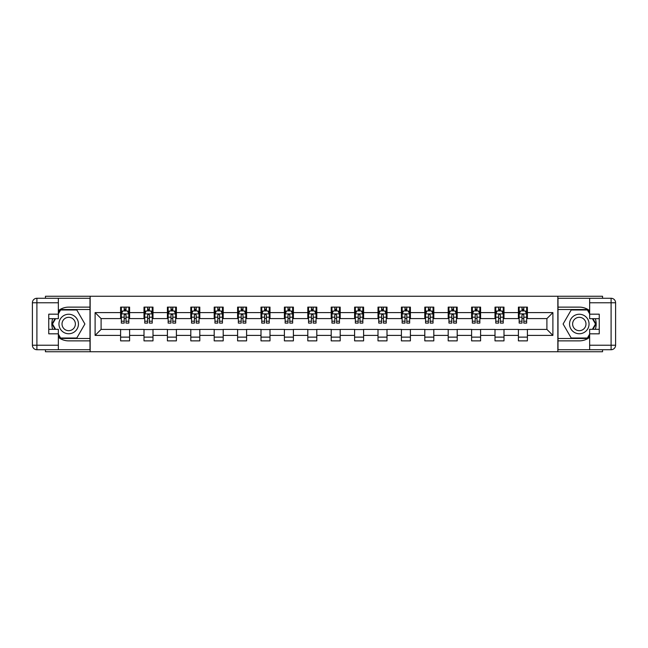 <?xml version="1.0" encoding="UTF-8"?>
<svg xmlns="http://www.w3.org/2000/svg" width="648" height="648" viewBox="0 0 648 648"><rect width="100%" height="100%" fill="white"/><g stroke="black" fill="none" stroke-linecap="round" stroke-linejoin="round"><path stroke-width="0.97" d="M45.449 349.726L45.449 351.751L602.551 351.751L602.551 349.726M602.551 298.274L602.551 296.249L557.847 296.249L557.847 351.751M557.847 296.249L45.449 296.249L45.449 298.274M90.153 351.751L90.153 296.249M527.399 312.603L527.399 307.128L518.4 307.128L518.4 312.603L503.998 312.603L503.998 307.128L494.999 307.128L494.999 312.603L480.597 312.603L480.597 307.128L471.598 307.128L471.598 312.603L457.196 312.603L457.196 307.128L448.197 307.128L448.197 312.603L433.804 312.603L433.804 307.128L424.796 307.128L424.796 312.603L410.403 312.603L410.403 307.128L401.404 307.128L401.404 312.603L387.002 312.603L387.002 307.128L378.003 307.128L378.003 312.603L363.601 312.603L363.601 307.128L354.602 307.128L354.602 312.603L340.2 312.603L340.2 307.128L331.201 307.128L331.201 312.603L316.799 312.603L316.799 307.128L307.8 307.128L307.8 312.603L293.398 312.603L293.398 307.128L284.399 307.128L284.399 312.603L269.997 312.603L269.997 307.128L260.998 307.128L260.998 312.603L246.596 312.603L246.596 307.128L237.597 307.128L237.597 312.603L223.204 312.603L223.204 307.128L214.196 307.128L214.196 312.603L199.803 312.603L199.803 307.128L190.804 307.128L190.804 312.603L176.402 312.603L176.402 307.128L167.403 307.128L167.403 312.603L153.001 312.603L153.001 307.128L144.002 307.128L144.002 312.603L129.6 312.603L129.6 307.128L120.601 307.128L120.601 312.603L95.102 312.603L95.102 335.397L101.096 329.403L120.601 329.403L120.601 340.872L129.6 340.872L129.6 329.403L144.002 329.403L144.002 340.872L153.001 340.872L153.001 329.403L167.403 329.403L167.403 340.872L176.402 340.872L176.402 329.403L190.804 329.403L190.804 340.872L199.803 340.872L199.803 329.403L214.196 329.403L214.196 340.872L223.204 340.872L223.204 329.403L237.597 329.403L237.597 340.872L246.596 340.872L246.596 329.403L260.998 329.403L260.998 340.872L269.997 340.872L269.997 329.403L284.399 329.403L284.399 340.872L293.398 340.872L293.398 329.403L307.8 329.403L307.8 340.872L316.799 340.872L316.799 329.403L331.201 329.403L331.201 340.872L340.2 340.872L340.2 329.403L354.602 329.403L354.602 340.872L363.601 340.872L363.601 329.403L378.003 329.403L378.003 340.872L387.002 340.872L387.002 329.403L401.404 329.403L401.404 340.872L410.403 340.872L410.403 329.403L424.796 329.403L424.796 340.872L433.804 340.872L433.804 329.403L448.197 329.403L448.197 340.872L457.196 340.872L457.196 329.403L471.598 329.403L471.598 340.872L480.597 340.872L480.597 329.403L494.999 329.403L494.999 340.872L503.998 340.872L503.998 329.403L518.4 329.403L518.4 340.872L527.399 340.872L527.399 329.403L546.904 329.403L546.904 318.597L527.399 318.597L527.399 312.603L552.898 312.603L552.898 335.397L527.399 335.397M518.4 335.397L503.998 335.397M494.999 335.397L480.597 335.397M471.598 335.397L457.196 335.397M448.197 335.397L433.804 335.397M424.796 335.397L410.403 335.397M401.404 335.397L387.002 335.397M378.003 335.397L363.601 335.397M354.602 335.397L340.2 335.397M331.201 335.397L316.799 335.397M307.8 335.397L293.398 335.397M284.399 335.397L269.997 335.397M260.998 335.397L246.596 335.397M237.597 335.397L223.204 335.397M214.196 335.397L199.803 335.397M190.804 335.397L176.402 335.397M167.403 335.397L153.001 335.397M144.002 335.397L129.6 335.397M120.601 335.397L95.102 335.397M518.4 312.603L518.4 318.597L503.998 318.597L503.998 312.603M494.999 312.603L494.999 318.597L480.597 318.597L480.597 312.603M471.598 312.603L471.598 318.597L457.196 318.597L457.196 312.603M448.197 312.603L448.197 318.597L433.804 318.597L433.804 312.603M424.796 312.603L424.796 318.597L410.403 318.597L410.403 312.603M401.404 312.603L401.404 318.597L387.002 318.597L387.002 312.603M378.003 312.603L378.003 318.597L363.601 318.597L363.601 312.603M354.602 312.603L354.602 318.597L340.2 318.597L340.2 312.603M331.201 312.603L331.201 318.597L316.799 318.597L316.799 312.603M307.8 312.603L307.8 318.597L293.398 318.597L293.398 312.603M284.399 312.603L284.399 318.597L269.997 318.597L269.997 312.603M260.998 312.603L260.998 318.597L246.596 318.597L246.596 312.603M237.597 312.603L237.597 318.597L223.204 318.597L223.204 312.603M214.196 312.603L214.196 318.597L199.803 318.597L199.803 312.603M190.804 312.603L190.804 318.597L176.402 318.597L176.402 312.603M167.403 312.603L167.403 318.597L153.001 318.597L153.001 312.603M144.002 312.603L144.002 318.597L129.6 318.597L129.6 312.603M120.601 312.603L120.601 318.597L101.096 318.597L95.102 312.603M101.096 318.597L101.096 329.403M552.898 335.397L546.904 329.403M546.904 318.597L552.898 312.603M120.601 310.878L121.346 310.878M124.197 310.878L126.004 310.878M128.847 310.878L129.6 310.878M120.601 318.452L121.346 318.452M124.197 318.452L126.004 318.452M128.847 318.452L129.6 318.452M120.601 329.549L129.6 329.549M120.601 337.122L129.6 337.122M144.002 329.549L153.001 329.549M144.002 337.122L153.001 337.122M144.002 310.878L144.747 310.878M147.598 310.878L149.396 310.878M152.248 310.878L153.001 310.878M144.002 318.452L144.747 318.452M147.598 318.452L149.396 318.452M152.248 318.452L153.001 318.452M167.403 329.549L176.402 329.549M167.403 337.122L176.402 337.122M167.403 310.878L168.148 310.878M170.999 310.878L172.797 310.878M175.649 310.878L176.402 310.878M167.403 318.452L168.148 318.452M170.999 318.452L172.797 318.452M175.649 318.452L176.402 318.452M190.804 329.549L199.803 329.549M190.804 337.122L199.803 337.122M190.804 310.878L191.549 310.878M194.4 310.878L196.198 310.878M199.049 310.878L199.803 310.878M190.804 318.452L191.549 318.452M194.4 318.452L196.198 318.452M199.049 318.452L199.803 318.452M214.196 329.549L223.204 329.549M214.196 337.122L223.204 337.122M214.196 310.878L214.95 310.878M217.801 310.878L219.599 310.878M222.45 310.878L223.204 310.878M214.196 318.452L214.95 318.452M217.801 318.452L219.599 318.452M222.45 318.452L223.204 318.452M237.597 329.549L246.596 329.549M237.597 337.122L246.596 337.122M237.597 310.878L238.351 310.878M241.202 310.878L243 310.878M245.851 310.878L246.596 310.878M237.597 318.452L238.351 318.452M241.202 318.452L243 318.452M245.851 318.452L246.596 318.452M260.998 329.549L269.997 329.549M260.998 337.122L269.997 337.122M260.998 310.878L261.752 310.878M264.603 310.878L266.401 310.878M269.252 310.878L269.997 310.878M260.998 318.452L261.752 318.452M264.603 318.452L266.401 318.452M269.252 318.452L269.997 318.452M284.399 329.549L293.398 329.549M284.399 337.122L293.398 337.122M284.399 310.878L285.152 310.878M288.004 310.878L289.802 310.878M292.653 310.878L293.398 310.878M284.399 318.452L285.152 318.452M288.004 318.452L289.802 318.452M292.653 318.452L293.398 318.452M307.8 329.549L316.799 329.549M307.8 337.122L316.799 337.122M307.8 310.878L308.553 310.878M311.396 310.878L313.203 310.878M316.054 310.878L316.799 310.878M307.8 318.452L308.553 318.452M311.396 318.452L313.203 318.452M316.054 318.452L316.799 318.452M331.201 329.549L340.2 329.549M331.201 337.122L340.2 337.122M331.201 310.878L331.946 310.878M334.797 310.878L336.604 310.878M339.447 310.878L340.2 310.878M331.201 318.452L331.946 318.452M334.797 318.452L336.604 318.452M339.447 318.452L340.2 318.452M354.602 329.549L363.601 329.549M354.602 337.122L363.601 337.122M354.602 310.878L355.347 310.878M358.198 310.878L359.996 310.878M362.848 310.878L363.601 310.878M354.602 318.452L355.347 318.452M358.198 318.452L359.996 318.452M362.848 318.452L363.601 318.452M378.003 329.549L387.002 329.549M378.003 337.122L387.002 337.122M378.003 310.878L378.748 310.878M381.599 310.878L383.397 310.878M386.249 310.878L387.002 310.878M378.003 318.452L378.748 318.452M381.599 318.452L383.397 318.452M386.249 318.452L387.002 318.452M401.404 329.549L410.403 329.549M401.404 337.122L410.403 337.122M401.404 310.878L402.149 310.878M405 310.878L406.798 310.878M409.649 310.878L410.403 310.878M401.404 318.452L402.149 318.452M405 318.452L406.798 318.452M409.649 318.452L410.403 318.452M424.796 329.549L433.804 329.549M424.796 337.122L433.804 337.122M424.796 310.878L425.55 310.878M428.401 310.878L430.199 310.878M433.05 310.878L433.804 310.878M424.796 318.452L425.55 318.452M428.401 318.452L430.199 318.452M433.05 318.452L433.804 318.452M448.197 329.549L457.196 329.549M448.197 337.122L457.196 337.122M448.197 310.878L448.951 310.878M451.802 310.878L453.6 310.878M456.451 310.878L457.196 310.878M448.197 318.452L448.951 318.452M451.802 318.452L453.6 318.452M456.451 318.452L457.196 318.452M471.598 329.549L480.597 329.549M471.598 337.122L480.597 337.122M471.598 310.878L472.351 310.878M475.203 310.878L477.001 310.878M479.852 310.878L480.597 310.878M471.598 318.452L472.351 318.452M475.203 318.452L477.001 318.452M479.852 318.452L480.597 318.452M494.999 329.549L503.998 329.549M494.999 337.122L503.998 337.122M494.999 310.878L495.752 310.878M498.604 310.878L500.402 310.878M503.253 310.878L503.998 310.878M494.999 318.452L495.752 318.452M498.604 318.452L500.402 318.452M503.253 318.452L503.998 318.452M518.4 329.549L527.399 329.549M518.4 337.122L527.399 337.122M518.4 310.878L519.153 310.878M521.996 310.878L523.803 310.878M526.654 310.878L527.399 310.878M518.4 318.452L519.153 318.452M521.996 318.452L523.803 318.452M526.654 318.452L527.399 318.452M126.004 309.072L124.197 309.072M128.847 321.222L126.004 321.222L126.004 323.101L128.847 323.101L128.847 313.948L127.348 310.951L122.853 310.951L121.346 313.948L121.346 323.101L124.197 323.101L124.197 321.222L121.346 321.222M121.346 313.948L121.346 307.128M128.847 313.948L128.847 307.128M124.197 310.951L124.197 307.128M126.004 307.128L126.004 310.951M126.004 321.222L126.004 315.074L125.007 314.183L124.205 314.952L124.197 321.222M73.572 315.56A9.752 9.752 0 0 0 60.256 319.124A9.752 9.752 0 0 0 63.828 332.44A9.752 9.752 0 0 0 77.144 328.876A9.752 9.752 0 0 0 73.572 315.56M72.041 318.217A6.674 6.674 0 0 0 62.921 320.663A6.674 6.674 0 0 0 65.359 329.783A6.674 6.674 0 0 0 74.48 327.337A6.674 6.674 0 0 0 72.041 318.217M58.352 313.875L60.604 309.979L76.796 309.979L84.896 324L76.796 338.021L60.604 338.021L58.352 334.125M55.582 329.322L52.504 324L55.582 318.678M584.172 315.56A9.752 9.752 0 0 0 570.856 319.124A9.752 9.752 0 0 0 574.428 332.44A9.752 9.752 0 0 0 587.744 328.876A9.752 9.752 0 0 0 584.172 315.56M582.641 318.217A6.674 6.674 0 0 0 573.52 320.663A6.674 6.674 0 0 0 575.959 329.783A6.674 6.674 0 0 0 585.079 327.337A6.674 6.674 0 0 0 582.641 318.217M589.648 334.125L587.396 338.021L571.204 338.021L563.104 324L571.204 309.979L587.396 309.979L589.648 313.875M592.418 318.678L595.496 324L592.418 329.322M58.352 337.325A16.872 16.872 0 0 0 68.696 340.872L89.999 340.872L89.999 349.726L36.904 349.726A4.504 4.504 0 0 1 32.4 345.222L32.4 302.778A4.504 4.504 0 0 1 36.904 298.274L58.352 298.274L58.352 318.678L48.754 318.678M58.352 298.274L89.999 298.274L89.999 307.128L68.696 307.128A16.872 16.872 0 0 0 58.352 310.676M52.691 318.678A16.872 16.872 0 0 0 52.691 329.322M89.999 340.872L89.999 307.128M48.754 329.322L58.352 329.322L58.352 349.726M58.352 314.175L48.754 314.175L48.754 333.825L58.352 333.825M89.999 309.525L60.345 309.525L58.352 312.976M58.352 335.024L60.345 338.475L89.999 338.475M55.064 318.678L51.986 324L55.064 329.322M589.648 310.676A16.872 16.872 0 0 0 579.304 307.128L558.001 307.128L558.001 298.274L611.096 298.274A4.504 4.504 0 0 1 615.6 302.778L615.6 345.222A4.504 4.504 0 0 1 611.096 349.726L589.648 349.726L589.648 329.322L599.246 329.322M589.648 349.726L558.001 349.726L558.001 340.872L579.304 340.872A16.872 16.872 0 0 0 589.648 337.325M595.31 329.322A16.872 16.872 0 0 0 595.31 318.678M558.001 307.128L558.001 340.872M599.246 318.678L589.648 318.678L589.648 298.274M589.648 333.825L599.246 333.825L599.246 314.175L589.648 314.175M558.001 338.475L587.655 338.475L589.648 335.024M589.648 312.976L587.655 309.525L558.001 309.525M592.936 329.322L596.014 324L592.936 318.678M149.396 309.072L147.598 309.072M152.248 321.222L149.396 321.222L149.396 323.101L152.248 323.101L152.248 313.948L150.749 310.951L146.254 310.951L144.747 313.948L144.747 323.101L147.598 323.101L147.598 321.222L144.747 321.222M144.747 313.948L144.747 307.128M152.248 313.948L152.248 307.128M147.598 310.951L147.598 307.128M149.396 307.128L149.396 310.951M149.396 321.222L149.396 315.074L148.408 314.183L147.606 314.952L147.598 321.222M172.797 309.072L170.999 309.072M175.649 321.222L172.797 321.222L172.797 323.101L175.649 323.101L175.649 313.948L174.15 310.951L169.646 310.951L168.148 313.948L168.148 323.101L170.999 323.101L170.999 321.222L168.148 321.222M168.148 313.948L168.148 307.128M175.649 313.948L175.649 307.128M170.999 310.951L170.999 307.128M172.797 307.128L172.797 310.951M172.797 321.222L172.797 315.074L171.809 314.183L171.007 314.952L170.999 321.222M196.198 309.072L194.4 309.072M199.049 321.222L196.198 321.222L196.198 323.101L199.049 323.101L199.049 313.948L197.551 310.951L193.047 310.951L191.549 313.948L191.549 323.101L194.4 323.101L194.4 321.222L191.549 321.222M191.549 313.948L191.549 307.128M199.049 313.948L199.049 307.128M194.4 310.951L194.4 307.128M196.198 307.128L196.198 310.951M196.198 321.222L196.198 315.074L195.202 314.183L194.408 314.952L194.4 321.222M219.599 309.072L217.801 309.072M222.45 321.222L219.599 321.222L219.599 323.101L222.45 323.101L222.45 313.948L220.952 310.951L216.448 310.951L214.95 313.948L214.95 323.101L217.801 323.101L217.801 321.222L214.95 321.222M214.95 313.948L214.95 307.128M222.45 313.948L222.45 307.128M217.801 310.951L217.801 307.128M219.599 307.128L219.599 310.951M219.599 321.222L219.599 315.074L218.603 314.183L217.809 314.952L217.801 321.222M243 309.072L241.202 309.072M245.851 321.222L243 321.222L243 323.101L245.851 323.101L245.851 313.948L244.353 310.951L239.849 310.951L238.351 313.948L238.351 323.101L241.202 323.101L241.202 321.222L238.351 321.222M238.351 313.948L238.351 307.128M245.851 313.948L245.851 307.128M241.202 310.951L241.202 307.128M243 307.128L243 310.951M243 321.222L243 315.074L242.004 314.183L241.21 314.952L241.202 321.222M266.401 309.072L264.603 309.072M269.252 321.222L266.401 321.222L266.401 323.101L269.252 323.101L269.252 313.948L267.754 310.951L263.25 310.951L261.752 313.948L261.752 323.101L264.603 323.101L264.603 321.222L261.752 321.222M261.752 313.948L261.752 307.128M269.252 313.948L269.252 307.128M264.603 310.951L264.603 307.128M266.401 307.128L266.401 310.951M266.401 321.222L266.401 315.074L265.405 314.183L264.611 314.952L264.603 321.222M289.802 309.072L288.004 309.072M292.653 321.222L289.802 321.222L289.802 323.101L292.653 323.101L292.653 313.948L291.146 310.951L286.651 310.951L285.152 313.948L285.152 323.101L288.004 323.101L288.004 321.222L285.152 321.222M285.152 313.948L285.152 307.128M292.653 313.948L292.653 307.128M288.004 310.951L288.004 307.128M289.802 307.128L289.802 310.951M289.802 321.222L289.802 315.074L288.806 314.183L288.012 314.952L288.004 321.222M313.203 309.072L311.396 309.072M316.054 321.222L313.203 321.222L313.203 323.101L316.054 323.101L316.054 313.948L314.547 310.951L310.052 310.951L308.553 313.948L308.553 323.101L311.396 323.101L311.396 321.222L308.553 321.222M308.553 313.948L308.553 307.128M316.054 313.948L316.054 307.128M311.396 310.951L311.396 307.128M313.203 307.128L313.203 310.951M313.203 321.222L313.203 315.074L312.206 314.183L311.396 315.074L311.396 321.222M336.604 309.072L334.797 309.072M339.447 321.222L336.604 321.222L336.604 323.101L339.447 323.101L339.447 313.948L337.948 310.951L333.453 310.951L331.946 313.948L331.946 323.101L334.797 323.101L334.797 321.222L331.946 321.222M331.946 313.948L331.946 307.128M339.447 313.948L339.447 307.128M334.797 310.951L334.797 307.128M336.604 307.128L336.604 310.951M336.604 321.222L336.604 315.074L335.607 314.183L334.805 314.952L334.797 321.222M359.996 309.072L358.198 309.072M362.848 321.222L359.996 321.222L359.996 323.101L362.848 323.101L362.848 313.948L361.349 310.951L356.854 310.951L355.347 313.948L355.347 323.101L358.198 323.101L358.198 321.222L355.347 321.222M355.347 313.948L355.347 307.128M362.848 313.948L362.848 307.128M358.198 310.951L358.198 307.128M359.996 307.128L359.996 310.951M359.996 321.222L359.996 315.074L359.008 314.183L358.206 314.952L358.198 321.222M383.397 309.072L381.599 309.072M386.249 321.222L383.397 321.222L383.397 323.101L386.249 323.101L386.249 313.948L384.75 310.951L380.246 310.951L378.748 313.948L378.748 323.101L381.599 323.101L381.599 321.222L378.748 321.222M378.748 313.948L378.748 307.128M386.249 313.948L386.249 307.128M381.599 310.951L381.599 307.128M383.397 307.128L383.397 310.951M383.397 321.222L383.397 315.074L382.409 314.183L381.607 314.952L381.599 321.222M406.798 309.072L405 309.072M409.649 321.222L406.798 321.222L406.798 323.101L409.649 323.101L409.649 313.948L408.151 310.951L403.647 310.951L402.149 313.948L402.149 323.101L405 323.101L405 321.222L402.149 321.222M402.149 313.948L402.149 307.128M409.649 313.948L409.649 307.128M405 310.951L405 307.128M406.798 307.128L406.798 310.951M406.798 321.222L406.798 315.074L405.802 314.183L405.008 314.952L405 321.222M430.199 309.072L428.401 309.072M433.05 321.222L430.199 321.222L430.199 323.101L433.05 323.101L433.05 313.948L431.552 310.951L427.048 310.951L425.55 313.948L425.55 323.101L428.401 323.101L428.401 321.222L425.55 321.222M425.55 313.948L425.55 307.128M433.05 313.948L433.05 307.128M428.401 310.951L428.401 307.128M430.199 307.128L430.199 310.951M430.199 321.222L430.199 315.074L429.203 314.183L428.409 314.952L428.401 321.222M453.6 309.072L451.802 309.072M456.451 321.222L453.6 321.222L453.6 323.101L456.451 323.101L456.451 313.948L454.953 310.951L450.449 310.951L448.951 313.948L448.951 323.101L451.802 323.101L451.802 321.222L448.951 321.222M448.951 313.948L448.951 307.128M456.451 313.948L456.451 307.128M451.802 310.951L451.802 307.128M453.6 307.128L453.6 310.951M453.6 321.222L453.6 315.074L452.604 314.183L451.81 314.952L451.802 321.222M477.001 309.072L475.203 309.072M479.852 321.222L477.001 321.222L477.001 323.101L479.852 323.101L479.852 313.948L478.354 310.951L473.85 310.951L472.351 313.948L472.351 323.101L475.203 323.101L475.203 321.222L472.351 321.222M472.351 313.948L472.351 307.128M479.852 313.948L479.852 307.128M475.203 310.951L475.203 307.128M477.001 307.128L477.001 310.951M477.001 321.222L477.001 315.074L476.005 314.183L475.211 314.952L475.203 321.222M500.402 309.072L498.604 309.072M503.253 321.222L500.402 321.222L500.402 323.101L503.253 323.101L503.253 313.948L501.746 310.951L497.251 310.951L495.752 313.948L495.752 323.101L498.604 323.101L498.604 321.222L495.752 321.222M495.752 313.948L495.752 307.128M503.253 313.948L503.253 307.128M498.604 310.951L498.604 307.128M500.402 307.128L500.402 310.951M500.402 321.222L500.402 315.074L499.406 314.183L498.612 314.952L498.604 321.222M523.803 309.072L521.996 309.072M526.654 321.222L523.803 321.222L523.803 323.101L526.654 323.101L526.654 313.948L525.147 310.951L520.652 310.951L519.153 313.948L519.153 323.101L521.996 323.101L521.996 321.222L519.153 321.222M519.153 313.948L519.153 307.128M526.654 313.948L526.654 307.128M521.996 310.951L521.996 307.128M523.803 307.128L523.803 310.951M523.803 321.222L523.803 315.074L522.806 314.183L521.996 315.074L521.996 321.222M128.814 313.875L121.387 313.875M121.346 311.129L122.764 311.129M127.437 311.129L128.847 311.129M124.197 317.196L121.346 317.196M128.847 317.196L126.004 317.196M126.004 310.028L124.197 310.028M58.352 302.778L36.904 302.778L36.904 345.222L58.352 345.222M32.4 302.778L36.904 302.778L36.904 298.274M36.904 349.726L36.904 345.222L32.4 345.222M589.648 345.222L611.096 345.222L611.096 302.778L589.648 302.778M615.6 345.222L611.096 345.222L611.096 349.726M611.096 298.274L611.096 302.778L615.6 302.778M152.215 313.875L144.788 313.875M144.747 311.129L146.156 311.129M150.838 311.129L152.248 311.129M147.598 317.196L144.747 317.196M152.248 317.196L149.396 317.196M149.396 310.028L147.598 310.028M175.616 313.875L168.188 313.875M168.148 311.129L169.557 311.129M174.239 311.129L175.649 311.129M170.999 317.196L168.148 317.196M175.649 317.196L172.797 317.196M172.797 310.028L170.999 310.028M199.009 313.875L191.589 313.875M191.549 311.129L192.958 311.129M197.64 311.129L199.049 311.129M194.4 317.196L191.549 317.196M199.049 317.196L196.198 317.196M196.198 310.028L194.4 310.028M222.41 313.875L214.99 313.875M214.95 311.129L216.359 311.129M221.041 311.129L222.45 311.129M217.801 317.196L214.95 317.196M222.45 317.196L219.599 317.196M219.599 310.028L217.801 310.028M245.811 313.875L238.391 313.875M238.351 311.129L239.76 311.129M244.442 311.129L245.851 311.129M241.202 317.196L238.351 317.196M245.851 317.196L243 317.196M243 310.028L241.202 310.028M269.212 313.875L261.784 313.875M261.752 311.129L263.161 311.129M267.843 311.129L269.252 311.129M264.603 317.196L261.752 317.196M269.252 317.196L266.401 317.196M266.401 310.028L264.603 310.028M292.613 313.875L285.185 313.875M285.152 311.129L286.562 311.129M291.244 311.129L292.653 311.129M288.004 317.196L285.152 317.196M292.653 317.196L289.802 317.196M289.802 310.028L288.004 310.028M316.013 313.875L308.586 313.875M308.553 311.129L309.963 311.129M314.636 311.129L316.054 311.129M311.396 317.196L308.553 317.196M316.054 317.196L313.203 317.196M313.203 310.028L311.396 310.028M339.414 313.875L331.987 313.875M331.946 311.129L333.364 311.129M338.037 311.129L339.447 311.129M334.797 317.196L331.946 317.196M339.447 317.196L336.604 317.196M336.604 310.028L334.797 310.028M362.815 313.875L355.388 313.875M355.347 311.129L356.756 311.129M361.438 311.129L362.848 311.129M358.198 317.196L355.347 317.196M362.848 317.196L359.996 317.196M359.996 310.028L358.198 310.028M386.216 313.875L378.788 313.875M378.748 311.129L380.157 311.129M384.839 311.129L386.249 311.129M381.599 317.196L378.748 317.196M386.249 317.196L383.397 317.196M383.397 310.028L381.599 310.028M409.609 313.875L402.189 313.875M402.149 311.129L403.558 311.129M408.24 311.129L409.649 311.129M405 317.196L402.149 317.196M409.649 317.196L406.798 317.196M406.798 310.028L405 310.028M433.01 313.875L425.59 313.875M425.55 311.129L426.959 311.129M431.641 311.129L433.05 311.129M428.401 317.196L425.55 317.196M433.05 317.196L430.199 317.196M430.199 310.028L428.401 310.028M456.411 313.875L448.991 313.875M448.951 311.129L450.36 311.129M455.042 311.129L456.451 311.129M451.802 317.196L448.951 317.196M456.451 317.196L453.6 317.196M453.6 310.028L451.802 310.028M479.812 313.875L472.384 313.875M472.351 311.129L473.761 311.129M478.443 311.129L479.852 311.129M475.203 317.196L472.351 317.196M479.852 317.196L477.001 317.196M477.001 310.028L475.203 310.028M503.213 313.875L495.785 313.875M495.752 311.129L497.162 311.129M501.844 311.129L503.253 311.129M498.604 317.196L495.752 317.196M503.253 317.196L500.402 317.196M500.402 310.028L498.604 310.028M526.613 313.875L519.186 313.875M519.153 311.129L520.563 311.129M525.236 311.129L526.654 311.129M521.996 317.196L519.153 317.196M526.654 317.196L523.803 317.196M523.803 310.028L521.996 310.028"/></g></svg>

